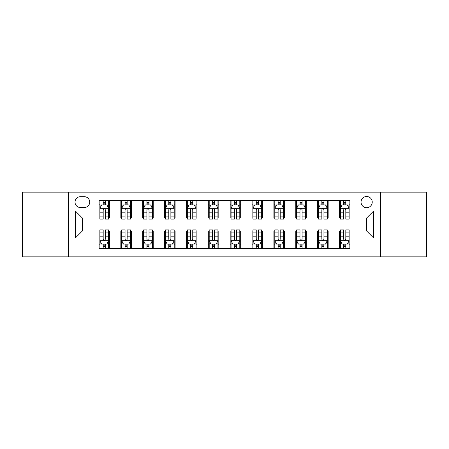 <?xml version="1.0" encoding="UTF-8"?>
<svg xmlns="http://www.w3.org/2000/svg" width="449" height="449" viewBox="0 0 449 449"><rect width="100%" height="100%" fill="white"/><g stroke="black" fill="none" stroke-linecap="round" stroke-linejoin="round"><path stroke-width="0.67" d="M366.637 196.51A5.596 5.596 0 0 0 361.035 202.106A5.596 5.596 0 0 0 366.637 207.707A5.596 5.596 0 0 0 372.232 202.106A5.596 5.596 0 0 0 366.637 196.51M380.629 256.862L426.55 256.862L426.55 192.138L380.629 192.138L380.629 256.862L68.371 256.862L68.371 192.138L22.45 192.138L22.45 256.862L68.371 256.862M80.438 207.533L84.289 207.533A5.422 5.422 0 0 0 89.71 202.106A5.422 5.422 0 0 0 84.289 196.684L80.438 196.684A5.422 5.422 0 0 0 75.017 202.106A5.422 5.422 0 0 0 80.438 207.533M380.629 192.138L68.371 192.138M98.982 237.97L75.37 237.97L75.37 211.03L98.982 211.03L98.982 218.029L82.363 218.029L82.363 230.971L98.982 230.971L98.982 248.555L350.018 248.555L350.018 230.971L366.637 230.971L366.637 218.029L350.018 218.029L350.018 211.03L373.63 211.03L373.63 237.97L350.018 237.97M350.018 211.03L350.018 200.445L98.982 200.445L98.982 211.03M339.523 200.445L339.523 218.029L340.393 218.029M343.721 218.029L345.82 218.029M349.142 218.029L350.018 218.029M339.523 218.029L327.276 218.029M317.651 200.445L317.651 218.029L318.526 218.029M321.849 218.029L323.948 218.029M317.651 218.029L305.41 218.029M295.784 200.445L295.784 218.029L296.66 218.029M299.983 218.029L302.082 218.029M295.784 218.029L283.538 218.029M273.918 200.445L273.918 218.029L274.794 218.029M278.116 218.029L280.215 218.029M273.918 218.029L261.672 218.029M252.052 200.445L252.052 218.029L252.927 218.029M256.25 218.029L258.349 218.029M252.052 218.029L239.805 218.029M230.185 200.445L230.185 218.029L231.061 218.029M234.384 218.029L236.483 218.029M230.185 218.029L217.939 218.029M208.319 200.445L208.319 218.029L209.195 218.029M212.517 218.029L214.616 218.029M208.319 218.029L196.073 218.029M186.453 200.445L186.453 218.029L187.328 218.029M190.651 218.029L192.75 218.029M186.453 218.029L174.206 218.029M164.587 200.445L164.587 218.029L165.462 218.029M168.785 218.029L170.884 218.029M164.587 218.029L152.34 218.029M142.72 200.445L142.72 218.029L143.59 218.029M146.918 218.029L149.017 218.029M142.72 218.029L130.474 218.029M120.848 200.445L120.848 218.029L121.724 218.029M125.052 218.029L127.151 218.029M120.848 218.029L108.607 218.029M98.982 218.029L99.858 218.029M103.18 218.029L105.279 218.029M98.982 230.971L99.858 230.971M103.18 230.971L105.279 230.971M108.607 230.971L109.477 230.971L109.477 248.555M121.724 230.971L109.477 230.971M125.052 230.971L127.151 230.971M130.474 230.971L131.349 230.971L131.349 248.555M143.59 230.971L131.349 230.971M146.918 230.971L149.017 230.971M152.34 230.971L153.216 230.971L153.216 248.555M165.462 230.971L153.216 230.971M168.785 230.971L170.884 230.971M174.206 230.971L175.082 230.971L175.082 248.555M187.328 230.971L175.082 230.971M190.651 230.971L192.75 230.971M196.073 230.971L196.948 230.971L196.948 248.555M209.195 230.971L196.948 230.971M212.517 230.971L214.616 230.971M217.939 230.971L218.815 230.971L218.815 248.555M231.061 230.971L218.815 230.971M234.384 230.971L236.483 230.971M239.805 230.971L240.681 230.971L240.681 248.555M252.927 230.971L240.681 230.971M256.25 230.971L258.349 230.971M261.672 230.971L262.547 230.971L262.547 248.555M274.794 230.971L262.547 230.971M278.116 230.971L280.215 230.971M283.538 230.971L284.413 230.971L284.413 248.555M296.66 230.971L284.413 230.971M299.983 230.971L302.082 230.971M305.41 230.971L306.28 230.971L306.28 248.555M318.526 230.971L306.28 230.971M321.849 230.971L323.948 230.971M327.276 230.971L328.152 230.971L328.152 248.555M340.393 230.971L328.152 230.971M343.721 230.971L345.82 230.971M349.142 230.971L350.018 230.971M109.477 200.445L109.477 218.029M98.982 204.823L99.858 204.823M103.18 204.823L105.279 204.823M108.607 204.823L109.477 204.823M98.982 244.177L99.858 244.177M103.18 244.177L105.279 244.177M108.607 244.177L109.477 244.177M120.848 230.971L120.848 248.555M131.349 200.445L131.349 218.029M120.848 204.823L121.724 204.823M125.052 204.823L127.151 204.823M130.474 204.823L131.349 204.823M120.848 244.177L121.724 244.177M125.052 244.177L127.151 244.177M130.474 244.177L131.349 244.177M142.72 230.971L142.72 248.555M142.72 244.177L143.59 244.177M146.918 244.177L149.017 244.177M152.34 244.177L153.216 244.177M153.216 200.445L153.216 218.029M142.72 204.823L143.59 204.823M146.918 204.823L149.017 204.823M152.34 204.823L153.216 204.823M164.587 230.971L164.587 248.555M164.587 244.177L165.462 244.177M168.785 244.177L170.884 244.177M174.206 244.177L175.082 244.177M175.082 200.445L175.082 218.029M164.587 204.823L165.462 204.823M168.785 204.823L170.884 204.823M174.206 204.823L175.082 204.823M186.453 230.971L186.453 248.555M186.453 244.177L187.328 244.177M190.651 244.177L192.75 244.177M196.073 244.177L196.948 244.177M196.948 200.445L196.948 218.029M186.453 204.823L187.328 204.823M190.651 204.823L192.75 204.823M196.073 204.823L196.948 204.823M208.319 230.971L208.319 248.555M208.319 244.177L209.195 244.177M212.517 244.177L214.616 244.177M217.939 244.177L218.815 244.177M218.815 200.445L218.815 218.029M208.319 204.823L209.195 204.823M212.517 204.823L214.616 204.823M217.939 204.823L218.815 204.823M230.185 230.971L230.185 248.555M230.185 244.177L231.061 244.177M234.384 244.177L236.483 244.177M239.805 244.177L240.681 244.177M240.681 200.445L240.681 218.029M230.185 204.823L231.061 204.823M234.384 204.823L236.483 204.823M239.805 204.823L240.681 204.823M252.052 230.971L252.052 248.555M252.052 244.177L252.927 244.177M256.25 244.177L258.349 244.177M261.672 244.177L262.547 244.177M262.547 200.445L262.547 218.029M252.052 204.823L252.927 204.823M256.25 204.823L258.349 204.823M261.672 204.823L262.547 204.823M273.918 230.971L273.918 248.555M273.918 244.177L274.794 244.177M278.116 244.177L280.215 244.177M283.538 244.177L284.413 244.177M284.413 200.445L284.413 218.029M273.918 204.823L274.794 204.823M278.116 204.823L280.215 204.823M283.538 204.823L284.413 204.823M295.784 230.971L295.784 248.555M295.784 244.177L296.66 244.177M299.983 244.177L302.082 244.177M305.41 244.177L306.28 244.177M306.28 200.445L306.28 218.029M295.784 204.823L296.66 204.823M299.983 204.823L302.082 204.823M305.41 204.823L306.28 204.823M317.651 230.971L317.651 248.555M317.651 244.177L318.526 244.177M321.849 244.177L323.948 244.177M327.276 244.177L328.152 244.177M328.152 200.445L328.152 218.029M317.651 204.823L318.526 204.823M321.849 204.823L323.948 204.823M327.276 204.823L328.152 204.823M339.523 230.971L339.523 248.555M339.523 244.177L340.393 244.177M343.721 244.177L345.82 244.177M349.142 244.177L350.018 244.177M339.523 204.823L340.393 204.823M343.721 204.823L345.82 204.823M349.142 204.823L350.018 204.823M82.363 218.029L75.37 211.03M82.363 230.971L75.37 237.97M373.63 211.03L366.637 218.029M373.63 237.97L366.637 230.971M105.279 202.718L103.18 202.718M108.607 216.884L105.279 216.884L105.279 219.078L108.607 219.078L108.607 208.403L106.856 204.907L101.609 204.907L99.858 208.403L99.858 219.078L103.18 219.078L103.18 216.884L99.858 216.884M99.858 208.403L99.858 200.445M108.607 208.403L108.607 200.445M103.18 204.907L103.18 200.445M105.279 200.445L105.279 204.907M105.279 216.884L105.279 209.717C104.583 208.37 103.882 208.37 103.18 209.717L103.18 216.884M103.18 246.282L105.279 246.282M99.858 232.116L103.18 232.116L103.18 229.922L99.858 229.922L99.858 240.597L101.609 244.093L106.856 244.093L108.607 240.597L108.607 229.922L105.279 229.922L105.279 232.116L108.607 232.116M108.607 240.597L108.607 248.555M99.858 240.597L99.858 248.555M105.279 244.093L105.279 248.555M103.18 248.555L103.18 244.093M103.18 232.116L103.18 239.283C103.882 240.63 104.583 240.63 105.279 239.283L105.279 232.116M127.151 202.718L125.052 202.718M130.474 216.884L127.151 216.884L127.151 219.078L130.474 219.078L130.474 208.403L128.723 204.907L123.475 204.907L121.724 208.403L121.724 219.078L125.052 219.078L125.052 216.884L121.724 216.884M121.724 208.403L121.724 200.445M130.474 208.403L130.474 200.445M125.052 204.907L125.052 200.445M127.151 200.445L127.151 204.907M127.151 216.884L127.151 209.717C126.45 208.37 125.748 208.37 125.052 209.717L125.052 216.884M149.017 202.718L146.918 202.718M152.34 216.884L149.017 216.884L149.017 219.078L152.34 219.078L152.34 208.403L150.589 204.907L145.341 204.907L143.59 208.403L143.59 219.078L146.918 219.078L146.918 216.884L143.59 216.884M143.59 208.403L143.59 200.445M152.34 208.403L152.34 200.445M146.918 204.907L146.918 200.445M149.017 200.445L149.017 204.907M149.017 216.884L149.017 209.717C148.316 208.37 147.614 208.37 146.918 209.717L146.918 216.884M170.884 202.718L168.785 202.718M174.206 216.884L170.884 216.884L170.884 219.078L174.206 219.078L174.206 208.403L172.455 204.907L167.208 204.907L165.462 208.403L165.462 219.078L168.785 219.078L168.785 216.884L165.462 216.884M165.462 208.403L165.462 200.445M174.206 208.403L174.206 200.445M168.785 204.907L168.785 200.445M170.884 200.445L170.884 204.907M170.884 216.884L170.884 209.717C170.182 208.37 169.486 208.37 168.785 209.717L168.785 216.884M125.052 246.282L127.151 246.282M121.724 232.116L125.052 232.116L125.052 229.922L121.724 229.922L121.724 240.597L123.475 244.093L128.723 244.093L130.474 240.597L130.474 229.922L127.151 229.922L127.151 232.116L130.474 232.116M130.474 240.597L130.474 248.555M121.724 240.597L121.724 248.555M127.151 244.093L127.151 248.555M125.052 248.555L125.052 244.093M125.052 232.116L125.052 239.283C125.748 240.63 126.45 240.63 127.151 239.283L127.151 232.116M146.918 246.282L149.017 246.282M143.59 232.116L146.918 232.116L146.918 229.922L143.59 229.922L143.59 240.597L145.341 244.093L150.589 244.093L152.34 240.597L152.34 229.922L149.017 229.922L149.017 232.116L152.34 232.116M152.34 240.597L152.34 248.555M143.59 240.597L143.59 248.555M149.017 244.093L149.017 248.555M146.918 248.555L146.918 244.093M146.918 232.116L146.918 239.283C147.614 240.63 148.316 240.63 149.017 239.283L149.017 232.116M168.785 246.282L170.884 246.282M165.462 232.116L168.785 232.116L168.785 229.922L165.462 229.922L165.462 240.597L167.208 244.093L172.455 244.093L174.206 240.597L174.206 229.922L170.884 229.922L170.884 232.116L174.206 232.116M174.206 240.597L174.206 248.555M165.462 240.597L165.462 248.555M170.884 244.093L170.884 248.555M168.785 248.555L168.785 244.093M168.785 232.116L168.785 239.283C169.481 240.63 170.182 240.63 170.884 239.283L170.884 232.116M192.75 202.718L190.651 202.718M196.073 216.884L192.75 216.884L192.75 219.078L196.073 219.078L196.073 208.403L194.322 204.907L189.074 204.907L187.328 208.403L187.328 219.078L190.651 219.078L190.651 216.884L187.328 216.884M187.328 208.403L187.328 200.445M196.073 208.403L196.073 200.445M190.651 204.907L190.651 200.445M192.75 200.445L192.75 204.907M192.75 216.884L192.75 209.717C192.049 208.37 191.353 208.37 190.651 209.717L190.651 216.884M190.651 246.282L192.75 246.282M187.328 232.116L190.651 232.116L190.651 229.922L187.328 229.922L187.328 240.597L189.074 244.093L194.322 244.093L196.073 240.597L196.073 229.922L192.75 229.922L192.75 232.116L196.073 232.116M196.073 240.597L196.073 248.555M187.328 240.597L187.328 248.555M192.75 244.093L192.75 248.555M190.651 248.555L190.651 244.093M190.651 232.116L190.651 239.283C191.347 240.63 192.049 240.63 192.75 239.283L192.75 232.116M214.616 202.718L212.517 202.718M217.939 216.884L214.616 216.884L214.616 219.078L217.939 219.078L217.939 208.403L216.188 204.907L210.94 204.907L209.195 208.403L209.195 219.078L212.517 219.078L212.517 216.884L209.195 216.884M209.195 208.403L209.195 200.445M217.939 208.403L217.939 200.445M212.517 204.907L212.517 200.445M214.616 200.445L214.616 204.907M214.616 216.884L214.616 209.717C213.915 208.37 213.219 208.37 212.517 209.717L212.517 216.884M236.483 202.718L234.384 202.718M239.805 216.884L236.483 216.884L236.483 219.078L239.805 219.078L239.805 208.403L238.06 204.907L232.812 204.907L231.061 208.403L231.061 219.078L234.384 219.078L234.384 216.884L231.061 216.884M231.061 208.403L231.061 200.445M239.805 208.403L239.805 200.445M234.384 204.907L234.384 200.445M236.483 200.445L236.483 204.907M236.483 216.884L236.483 209.717C235.787 208.37 235.085 208.37 234.384 209.717L234.384 216.884M258.349 202.718L256.25 202.718M261.672 216.884L258.349 216.884L258.349 219.078L261.672 219.078L261.672 208.403L259.926 204.907L254.678 204.907L252.927 208.403L252.927 219.078L256.25 219.078L256.25 216.884L252.927 216.884M252.927 208.403L252.927 200.445M261.672 208.403L261.672 200.445M256.25 204.907L256.25 200.445M258.349 200.445L258.349 204.907M258.349 216.884L258.349 209.717C257.653 208.37 256.951 208.37 256.25 209.717L256.25 216.884M212.517 246.282L214.616 246.282M209.195 232.116L212.517 232.116L212.517 229.922L209.195 229.922L209.195 240.597L210.94 244.093L216.188 244.093L217.939 240.597L217.939 229.922L214.616 229.922L214.616 232.116L217.939 232.116M217.939 240.597L217.939 248.555M209.195 240.597L209.195 248.555M214.616 244.093L214.616 248.555M212.517 248.555L212.517 244.093M212.517 232.116L212.517 239.283C213.213 240.63 213.915 240.63 214.616 239.283L214.616 232.116M234.384 246.282L236.483 246.282M231.061 232.116L234.384 232.116L234.384 229.922L231.061 229.922L231.061 240.597L232.812 244.093L238.06 244.093L239.805 240.597L239.805 229.922L236.483 229.922L236.483 232.116L239.805 232.116M239.805 240.597L239.805 248.555M231.061 240.597L231.061 248.555M236.483 244.093L236.483 248.555M234.384 248.555L234.384 244.093M234.384 232.116L234.384 239.283C235.085 240.63 235.781 240.63 236.483 239.283L236.483 232.116M256.25 246.282L258.349 246.282M252.927 232.116L256.25 232.116L256.25 229.922L252.927 229.922L252.927 240.597L254.678 244.093L259.926 244.093L261.672 240.597L261.672 229.922L258.349 229.922L258.349 232.116L261.672 232.116M261.672 240.597L261.672 248.555M252.927 240.597L252.927 248.555M258.349 244.093L258.349 248.555M256.25 248.555L256.25 244.093M256.25 232.116L256.25 239.283C256.951 240.63 257.647 240.63 258.349 239.283L258.349 232.116M280.215 202.718L278.116 202.718M283.538 216.884L280.215 216.884L280.215 219.078L283.538 219.078L283.538 208.403L281.792 204.907L276.545 204.907L274.794 208.403L274.794 219.078L278.116 219.078L278.116 216.884L274.794 216.884M274.794 208.403L274.794 200.445M283.538 208.403L283.538 200.445M278.116 204.907L278.116 200.445M280.215 200.445L280.215 204.907M280.215 216.884L280.215 209.717C279.519 208.37 278.818 208.37 278.116 209.717L278.116 216.884M278.116 246.282L280.215 246.282M274.794 232.116L278.116 232.116L278.116 229.922L274.794 229.922L274.794 240.597L276.545 244.093L281.792 244.093L283.538 240.597L283.538 229.922L280.215 229.922L280.215 232.116L283.538 232.116M283.538 240.597L283.538 248.555M274.794 240.597L274.794 248.555M280.215 244.093L280.215 248.555M278.116 248.555L278.116 244.093M278.116 232.116L278.116 239.283C278.818 240.63 279.514 240.63 280.215 239.283L280.215 232.116M302.082 202.718L299.983 202.718M305.41 216.884L302.082 216.884L302.082 219.078L305.41 219.078L305.41 208.403L303.659 204.907L298.411 204.907L296.66 208.403L296.66 219.078L299.983 219.078L299.983 216.884L296.66 216.884M296.66 208.403L296.66 200.445M305.41 208.403L305.41 200.445M299.983 204.907L299.983 200.445M302.082 200.445L302.082 204.907M302.082 216.884L302.082 209.717C301.386 208.37 300.684 208.37 299.983 209.717L299.983 216.884M299.983 246.282L302.082 246.282M296.66 232.116L299.983 232.116L299.983 229.922L296.66 229.922L296.66 240.597L298.411 244.093L303.659 244.093L305.41 240.597L305.41 229.922L302.082 229.922L302.082 232.116L305.41 232.116M305.41 240.597L305.41 248.555M296.66 240.597L296.66 248.555M302.082 244.093L302.082 248.555M299.983 248.555L299.983 244.093M299.983 232.116L299.983 239.283C300.684 240.63 301.386 240.63 302.082 239.283L302.082 232.116M323.948 202.718L321.849 202.718M327.276 216.884L323.948 216.884L323.948 219.078L327.276 219.078L327.276 208.403L325.525 204.907L320.277 204.907L318.526 208.403L318.526 219.078L321.849 219.078L321.849 216.884L318.526 216.884M318.526 208.403L318.526 200.445M327.276 208.403L327.276 200.445M321.849 204.907L321.849 200.445M323.948 200.445L323.948 204.907M323.948 216.884L323.948 209.717C323.252 208.37 322.55 208.37 321.849 209.717L321.849 216.884M321.849 246.282L323.948 246.282M318.526 232.116L321.849 232.116L321.849 229.922L318.526 229.922L318.526 240.597L320.277 244.093L325.525 244.093L327.276 240.597L327.276 229.922L323.948 229.922L323.948 232.116L327.276 232.116M327.276 240.597L327.276 248.555M318.526 240.597L318.526 248.555M323.948 244.093L323.948 248.555M321.849 248.555L321.849 244.093M321.849 232.116L321.849 239.283C322.55 240.63 323.252 240.63 323.948 239.283L323.948 232.116M345.82 202.718L343.721 202.718M349.142 216.884L345.82 216.884L345.82 219.078L349.142 219.078L349.142 208.403L347.391 204.907L342.144 204.907L340.393 208.403L340.393 219.078L343.721 219.078L343.721 216.884L340.393 216.884M340.393 208.403L340.393 200.445M349.142 208.403L349.142 200.445M343.721 204.907L343.721 200.445M345.82 200.445L345.82 204.907M345.82 216.884L345.82 209.717C345.118 208.37 344.417 208.37 343.721 209.717L343.721 216.884M343.721 246.282L345.82 246.282M340.393 232.116L343.721 232.116L343.721 229.922L340.393 229.922L340.393 240.597L342.144 244.093L347.391 244.093L349.142 240.597L349.142 229.922L345.82 229.922L345.82 232.116L349.142 232.116M349.142 240.597L349.142 248.555M340.393 240.597L340.393 248.555M345.82 244.093L345.82 248.555M343.721 248.555L343.721 244.093M343.721 232.116L343.721 239.283C344.417 240.63 345.118 240.63 345.82 239.283L345.82 232.116M120.848 237.97L109.477 237.97M120.848 211.03L109.477 211.03M142.72 211.03L131.349 211.03M142.72 237.97L131.349 237.97M164.587 211.03L153.216 211.03M164.587 237.97L153.216 237.97M186.453 211.03L175.082 211.03M186.453 237.97L175.082 237.97M208.319 211.03L196.948 211.03M208.319 237.97L196.948 237.97M230.185 211.03L218.815 211.03M230.185 237.97L218.815 237.97M252.052 211.03L240.681 211.03M252.052 237.97L240.681 237.97M273.918 211.03L262.547 211.03M273.918 237.97L262.547 237.97M295.784 211.03L284.413 211.03M295.784 237.97L284.413 237.97M317.651 211.03L306.28 211.03M317.651 237.97L306.28 237.97M339.523 211.03L328.152 211.03M339.523 237.97L328.152 237.97M108.563 208.319L99.903 208.319M99.858 205.114L101.502 205.114M106.963 205.114L108.607 205.114M103.18 212.192L99.858 212.192M108.607 212.192L105.279 212.192M105.279 203.835L103.18 203.835M99.903 240.681L108.563 240.681M108.607 243.886L106.963 243.886M101.502 243.886L99.858 243.886M105.279 236.808L108.607 236.808M99.858 236.808L103.18 236.808M103.18 245.165L105.279 245.165M130.429 208.319L121.769 208.319M121.724 205.114L123.368 205.114M128.829 205.114L130.474 205.114M125.052 212.192L121.724 212.192M130.474 212.192L127.151 212.192M127.151 203.835L125.052 203.835M152.295 208.319L143.635 208.319M143.59 205.114L145.235 205.114M150.696 205.114L152.34 205.114M146.918 212.192L143.59 212.192M152.34 212.192L149.017 212.192M149.017 203.835L146.918 203.835M174.161 208.319L165.501 208.319M165.462 205.114L167.107 205.114M172.562 205.114L174.206 205.114M168.785 212.192L165.462 212.192M174.206 212.192L170.884 212.192M170.884 203.835L168.785 203.835M121.769 240.681L130.429 240.681M130.474 243.886L128.829 243.886M123.368 243.886L121.724 243.886M127.151 236.808L130.474 236.808M121.724 236.808L125.052 236.808M125.052 245.165L127.151 245.165M143.635 240.681L152.295 240.681M152.34 243.886L150.696 243.886M145.235 243.886L143.59 243.886M149.017 236.808L152.34 236.808M143.59 236.808L146.918 236.808M146.918 245.165L149.017 245.165M165.501 240.681L174.161 240.681M174.206 243.886L172.562 243.886M167.107 243.886L165.462 243.886M170.884 236.808L174.206 236.808M165.462 236.808L168.785 236.808M168.785 245.165L170.884 245.165M196.028 208.319L187.368 208.319M187.328 205.114L188.973 205.114M194.428 205.114L196.073 205.114M190.651 212.192L187.328 212.192M196.073 212.192L192.75 212.192M192.75 203.835L190.651 203.835M187.368 240.681L196.028 240.681M196.073 243.886L194.428 243.886M188.973 243.886L187.328 243.886M192.75 236.808L196.073 236.808M187.328 236.808L190.651 236.808M190.651 245.165L192.75 245.165M217.894 208.319L209.24 208.319M209.195 205.114L210.839 205.114M216.295 205.114L217.939 205.114M212.517 212.192L209.195 212.192M217.939 212.192L214.616 212.192M214.616 203.835L212.517 203.835M239.76 208.319L231.106 208.319M231.061 205.114L232.705 205.114M238.161 205.114L239.805 205.114M234.384 212.192L231.061 212.192M239.805 212.192L236.483 212.192M236.483 203.835L234.384 203.835M261.632 208.319L252.972 208.319M252.927 205.114L254.572 205.114M260.027 205.114L261.672 205.114M256.25 212.192L252.927 212.192M261.672 212.192L258.349 212.192M258.349 203.835L256.25 203.835M209.24 240.681L217.894 240.681M217.939 243.886L216.295 243.886M210.839 243.886L209.195 243.886M214.616 236.808L217.939 236.808M209.195 236.808L212.517 236.808M212.517 245.165L214.616 245.165M231.106 240.681L239.76 240.681M239.805 243.886L238.161 243.886M232.705 243.886L231.061 243.886M236.483 236.808L239.805 236.808M231.061 236.808L234.384 236.808M234.384 245.165L236.483 245.165M252.972 240.681L261.632 240.681M261.672 243.886L260.027 243.886M254.572 243.886L252.927 243.886M258.349 236.808L261.672 236.808M252.927 236.808L256.25 236.808M256.25 245.165L258.349 245.165M283.499 208.319L274.839 208.319M274.794 205.114L276.438 205.114M281.893 205.114L283.538 205.114M278.116 212.192L274.794 212.192M283.538 212.192L280.215 212.192M280.215 203.835L278.116 203.835M274.839 240.681L283.499 240.681M283.538 243.886L281.893 243.886M276.438 243.886L274.794 243.886M280.215 236.808L283.538 236.808M274.794 236.808L278.116 236.808M278.116 245.165L280.215 245.165M305.365 208.319L296.705 208.319M296.66 205.114L298.304 205.114M303.765 205.114L305.41 205.114M299.983 212.192L296.66 212.192M305.41 212.192L302.082 212.192M302.082 203.835L299.983 203.835M296.705 240.681L305.365 240.681M305.41 243.886L303.765 243.886M298.304 243.886L296.66 243.886M302.082 236.808L305.41 236.808M296.66 236.808L299.983 236.808M299.983 245.165L302.082 245.165M327.231 208.319L318.571 208.319M318.526 205.114L320.171 205.114M325.632 205.114L327.276 205.114M321.849 212.192L318.526 212.192M327.276 212.192L323.948 212.192M323.948 203.835L321.849 203.835M318.571 240.681L327.231 240.681M327.276 243.886L325.632 243.886M320.171 243.886L318.526 243.886M323.948 236.808L327.276 236.808M318.526 236.808L321.849 236.808M321.849 245.165L323.948 245.165M349.098 208.319L340.437 208.319M340.393 205.114L342.037 205.114M347.498 205.114L349.142 205.114M343.721 212.192L340.393 212.192M349.142 212.192L345.82 212.192M345.82 203.835L343.721 203.835M340.437 240.681L349.098 240.681M349.142 243.886L347.498 243.886M342.037 243.886L340.393 243.886M345.82 236.808L349.142 236.808M340.393 236.808L343.721 236.808M343.721 245.165L345.82 245.165"/></g></svg>
